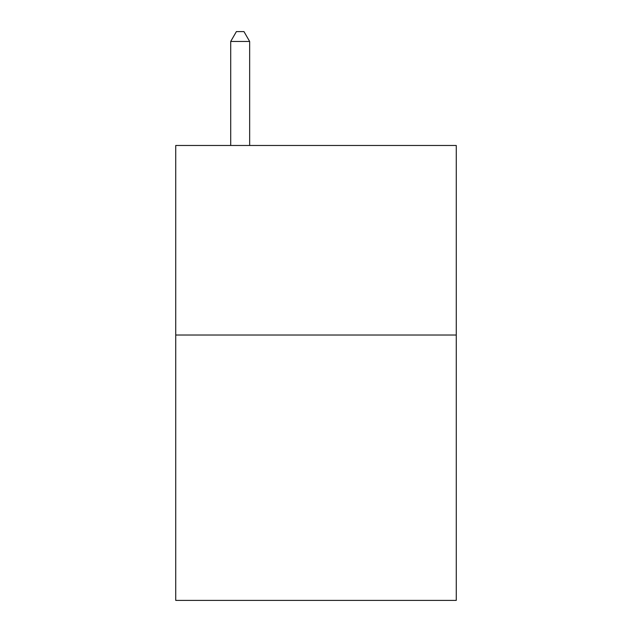 <?xml version="1.0" encoding="UTF-8"?>
<svg xmlns="http://www.w3.org/2000/svg" width="632" height="632" viewBox="0 0 632 632"><rect width="100%" height="100%" fill="white"/><g stroke="black" fill="none" stroke-linecap="round" stroke-linejoin="round"><path stroke-width="0.95" d="M456.264 335.031L456.264 600.4L175.736 600.4L175.736 145.479L456.264 145.479L456.264 335.031L175.736 335.031M249.656 145.479L249.656 41.459L230.704 41.459L230.704 145.479M230.704 41.459L236.392 31.6L243.968 31.6L249.656 41.459"/></g></svg>

